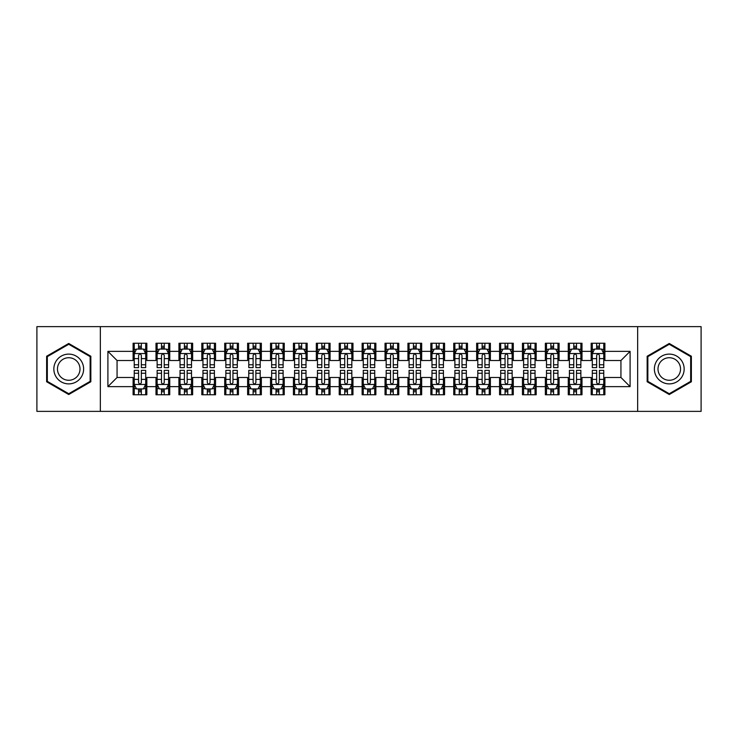 <?xml version="1.0" encoding="UTF-8"?>
<svg xmlns="http://www.w3.org/2000/svg" width="738" height="738" viewBox="0 0 738 738"><rect width="100%" height="100%" fill="white"/><g stroke="black" fill="none" stroke-linecap="round" stroke-linejoin="round"><path stroke-width="1.11" d="M637.66 411.37L701.1 411.37L701.1 326.63L637.66 326.63L637.66 411.37L100.34 411.37L100.34 326.63L36.9 326.63L36.9 411.37L100.34 411.37M637.66 326.63L100.34 326.63M107.905 386.638L107.905 351.362L133.098 351.362L133.098 360.522L117.065 360.522L117.065 377.478L107.905 386.638L133.098 386.638L133.098 394.765L146.834 394.765L146.834 386.638L155.995 386.638L155.995 394.765L169.74 394.765L169.74 386.638L178.9 386.638L178.9 394.765L192.646 394.765L192.646 386.638L201.806 386.638L201.806 394.765L215.551 394.765L215.551 386.638L224.712 386.638L224.712 394.765L238.448 394.765L238.448 386.638L247.608 386.638L247.608 394.765L261.353 394.765L261.353 386.638L270.514 386.638L270.514 394.765L284.259 394.765L284.259 386.638L293.42 386.638L293.42 394.765L307.165 394.765L307.165 386.638L316.325 386.638L316.325 394.765L330.061 394.765L330.061 386.638L339.222 386.638L339.222 394.765L352.967 394.765L352.967 386.638L362.127 386.638L362.127 394.765L375.873 394.765L375.873 386.638L385.033 386.638L385.033 394.765L398.778 394.765L398.778 386.638L407.939 386.638L407.939 394.765L421.675 394.765L421.675 386.638L430.835 386.638L430.835 394.765L444.58 394.765L444.58 386.638L453.741 386.638L453.741 394.765L467.486 394.765L467.486 386.638L476.647 386.638L476.647 394.765L490.392 394.765L490.392 386.638L499.552 386.638L499.552 394.765L513.288 394.765L513.288 386.638L522.449 386.638L522.449 394.765L536.194 394.765L536.194 386.638L545.354 386.638L545.354 394.765L559.1 394.765L559.1 386.638L568.26 386.638L568.26 394.765L582.005 394.765L582.005 386.638L591.166 386.638L591.166 394.765L604.902 394.765L604.902 377.478L620.935 377.478L620.935 360.522L604.902 360.522L604.902 351.362L630.095 351.362L630.095 386.638L604.902 386.638M604.902 351.362L604.902 343.235L591.166 343.235L591.166 351.362L582.005 351.362L582.005 343.235L568.26 343.235L568.26 351.362L559.1 351.362L559.1 343.235L545.354 343.235L545.354 351.362L536.194 351.362L536.194 343.235L522.449 343.235L522.449 351.362L513.288 351.362L513.288 343.235L499.552 343.235L499.552 351.362L490.392 351.362L490.392 343.235L476.647 343.235L476.647 351.362L467.486 351.362L467.486 343.235L453.741 343.235L453.741 351.362L444.58 351.362L444.58 343.235L430.835 343.235L430.835 351.362L421.675 351.362L421.675 343.235L407.939 343.235L407.939 351.362L398.778 351.362L398.778 343.235L385.033 343.235L385.033 351.362L375.873 351.362L375.873 343.235L362.127 343.235L362.127 351.362L352.967 351.362L352.967 343.235L339.222 343.235L339.222 351.362L330.061 351.362L330.061 343.235L316.325 343.235L316.325 351.362L307.165 351.362L307.165 343.235L293.42 343.235L293.42 351.362L284.259 351.362L284.259 343.235L270.514 343.235L270.514 351.362L261.353 351.362L261.353 343.235L247.608 343.235L247.608 351.362L238.448 351.362L238.448 343.235L224.712 343.235L224.712 351.362L215.551 351.362L215.551 343.235L201.806 343.235L201.806 351.362L192.646 351.362L192.646 343.235L178.9 343.235L178.9 351.362L169.74 351.362L169.74 343.235L155.995 343.235L155.995 351.362L146.834 351.362L146.834 343.235L133.098 343.235L133.098 351.362M582.005 386.638L582.005 377.478L591.166 377.478L591.166 386.638M630.095 351.362L620.935 360.522M559.1 386.638L559.1 377.478L568.26 377.478L568.26 386.638M591.166 351.362L591.166 360.522L582.005 360.522L582.005 351.362M536.194 386.638L536.194 377.478L545.354 377.478L545.354 386.638M568.26 351.362L568.26 360.522L559.1 360.522L559.1 351.362M513.288 386.638L513.288 377.478L522.449 377.478L522.449 386.638M545.354 351.362L545.354 360.522L536.194 360.522L536.194 351.362M490.392 386.638L490.392 377.478L499.552 377.478L499.552 386.638M522.449 351.362L522.449 360.522L513.288 360.522L513.288 351.362M467.486 386.638L467.486 377.478L476.647 377.478L476.647 386.638M499.552 351.362L499.552 360.522L490.392 360.522L490.392 351.362M444.58 386.638L444.58 377.478L453.741 377.478L453.741 386.638M476.647 351.362L476.647 360.522L467.486 360.522L467.486 351.362M421.675 386.638L421.675 377.478L430.835 377.478L430.835 386.638M453.741 351.362L453.741 360.522L444.58 360.522L444.58 351.362M398.778 386.638L398.778 377.478L407.939 377.478L407.939 386.638M430.835 351.362L430.835 360.522L421.675 360.522L421.675 351.362M375.873 386.638L375.873 377.478L385.033 377.478L385.033 386.638M407.939 351.362L407.939 360.522L398.778 360.522L398.778 351.362M352.967 386.638L352.967 377.478L362.127 377.478L362.127 386.638M385.033 351.362L385.033 360.522L375.873 360.522L375.873 351.362M330.061 386.638L330.061 377.478L339.222 377.478L339.222 386.638M362.127 351.362L362.127 360.522L352.967 360.522L352.967 351.362M307.165 386.638L307.165 377.478L316.325 377.478L316.325 386.638M339.222 351.362L339.222 360.522L330.061 360.522L330.061 351.362M284.259 386.638L284.259 377.478L293.42 377.478L293.42 386.638M316.325 351.362L316.325 360.522L307.165 360.522L307.165 351.362M261.353 386.638L261.353 377.478L270.514 377.478L270.514 386.638M293.42 351.362L293.42 360.522L284.259 360.522L284.259 351.362M238.448 386.638L238.448 377.478L247.608 377.478L247.608 386.638M270.514 351.362L270.514 360.522L261.353 360.522L261.353 351.362M215.551 386.638L215.551 377.478L224.712 377.478L224.712 386.638M247.608 351.362L247.608 360.522L238.448 360.522L238.448 351.362M192.646 386.638L192.646 377.478L201.806 377.478L201.806 386.638M224.712 351.362L224.712 360.522L215.551 360.522L215.551 351.362M169.74 386.638L169.74 377.478L178.9 377.478L178.9 386.638M201.806 351.362L201.806 360.522L192.646 360.522L192.646 351.362M146.834 386.638L146.834 377.478L155.995 377.478L155.995 386.638M178.9 351.362L178.9 360.522L169.74 360.522L169.74 351.362M117.065 377.478L133.098 377.478L133.098 386.638M155.995 351.362L155.995 360.522L146.834 360.522L146.834 351.362M591.166 348.963L592.31 348.963M603.758 348.963L604.902 348.963M568.26 348.963L569.404 348.963M580.861 348.963L582.005 348.963M545.354 348.963L546.498 348.963M557.956 348.963L559.1 348.963M522.449 348.963L523.602 348.963M535.05 348.963L536.194 348.963M499.552 348.963L500.696 348.963M512.144 348.963L513.288 348.963M476.647 348.963L477.79 348.963M489.239 348.963L490.392 348.963M453.741 348.963L454.885 348.963M466.342 348.963L467.486 348.963M430.835 348.963L431.988 348.963M443.437 348.963L444.58 348.963M407.939 348.963L409.083 348.963M420.531 348.963L421.675 348.963M385.033 348.963L386.177 348.963M397.625 348.963L398.778 348.963M362.127 348.963L363.271 348.963M374.729 348.963L375.873 348.963M339.222 348.963L340.375 348.963M351.823 348.963L352.967 348.963M316.325 348.963L317.469 348.963M328.917 348.963L330.061 348.963M293.42 348.963L294.563 348.963M306.012 348.963L307.165 348.963M270.514 348.963L271.658 348.963M283.115 348.963L284.259 348.963M247.608 348.963L248.761 348.963M260.21 348.963L261.353 348.963M224.712 348.963L225.856 348.963M237.304 348.963L238.448 348.963M201.806 348.963L202.95 348.963M214.398 348.963L215.551 348.963M178.9 348.963L180.044 348.963M191.502 348.963L192.646 348.963M155.995 348.963L157.139 348.963M168.596 348.963L169.74 348.963M133.098 348.963L134.242 348.963M145.69 348.963L146.834 348.963M133.098 389.037L134.242 389.037M145.69 389.037L146.834 389.037M155.995 389.037L157.139 389.037M168.596 389.037L169.74 389.037M178.9 389.037L180.044 389.037M191.502 389.037L192.646 389.037M201.806 389.037L202.95 389.037M214.398 389.037L215.551 389.037M224.712 389.037L225.856 389.037M237.304 389.037L238.448 389.037M247.608 389.037L248.761 389.037M260.21 389.037L261.353 389.037M270.514 389.037L271.658 389.037M283.115 389.037L284.259 389.037M293.42 389.037L294.563 389.037M306.012 389.037L307.165 389.037M316.325 389.037L317.469 389.037M328.917 389.037L330.061 389.037M339.222 389.037L340.375 389.037M351.823 389.037L352.967 389.037M362.127 389.037L363.271 389.037M374.729 389.037L375.873 389.037M385.033 389.037L386.177 389.037M397.625 389.037L398.778 389.037M407.939 389.037L409.083 389.037M420.531 389.037L421.675 389.037M430.835 389.037L431.988 389.037M443.437 389.037L444.58 389.037M453.741 389.037L454.885 389.037M466.342 389.037L467.486 389.037M476.647 389.037L477.79 389.037M489.239 389.037L490.392 389.037M499.552 389.037L500.696 389.037M512.144 389.037L513.288 389.037M522.449 389.037L523.602 389.037M535.05 389.037L536.194 389.037M545.354 389.037L546.498 389.037M557.956 389.037L559.1 389.037M568.26 389.037L569.404 389.037M580.861 389.037L582.005 389.037M591.166 389.037L592.31 389.037M603.758 389.037L604.902 389.037M107.905 351.362L117.065 360.522M620.935 377.478L630.095 386.638M90.839 356.242L68.735 343.474L46.632 356.242L46.632 381.758L68.735 394.526L90.839 381.758L90.839 356.242M647.161 356.242L647.161 381.758L669.265 394.526L691.368 381.758L691.368 356.242L669.265 343.474L647.161 356.242M141.336 346.214L138.587 346.214M145.69 364.756L141.336 364.756L141.336 367.625L145.69 367.625L145.69 353.659L143.403 349.074L136.53 349.074L134.242 353.659L134.242 367.625L138.587 367.625L138.587 364.756L134.242 364.756M134.242 353.659L134.242 343.235M145.69 353.659L145.69 343.235M138.587 349.074L138.587 343.235M141.336 343.235L141.336 349.074M141.336 364.756L141.336 355.375C140.423 353.603 139.51 353.603 138.587 355.375L138.587 364.756M141.336 348.963L138.587 348.963M138.587 391.786L141.336 391.786M134.242 373.244L138.587 373.244L138.587 370.375L134.242 370.375L134.242 384.341L136.53 388.926L143.403 388.926L145.69 384.341L145.69 370.375L141.336 370.375L141.336 373.244L145.69 373.244M145.69 384.341L145.69 394.765M134.242 384.341L134.242 394.765M141.336 388.926L141.336 394.765M138.587 394.765L138.587 388.926M138.587 373.244L138.587 382.625C139.51 384.397 140.423 384.397 141.336 382.625L141.336 373.244M138.587 389.037L141.336 389.037M164.242 346.214L161.493 346.214M168.596 364.756L164.242 364.756L164.242 367.625L168.596 367.625L168.596 353.659L166.308 349.074L159.436 349.074L157.139 353.659L157.139 367.625L161.493 367.625L161.493 364.756L157.139 364.756M157.139 353.659L157.139 343.235M168.596 353.659L168.596 343.235M161.493 349.074L161.493 343.235M164.242 343.235L164.242 349.074M164.242 364.756L164.242 355.375C163.329 353.603 162.415 353.603 161.493 355.375L161.493 364.756M164.242 348.963L161.493 348.963M187.148 346.214L184.399 346.214M191.502 364.756L187.148 364.756L187.148 367.625L191.502 367.625L191.502 353.659L189.205 349.074L182.341 349.074L180.044 353.659L180.044 367.625L184.399 367.625L184.399 364.756L180.044 364.756M180.044 353.659L180.044 343.235M191.502 353.659L191.502 343.235M184.399 349.074L184.399 343.235M187.148 343.235L187.148 349.074M187.148 364.756L187.148 355.375C186.234 353.603 185.312 353.603 184.399 355.375L184.399 364.756M187.148 348.963L184.399 348.963M161.493 391.786L164.242 391.786M157.139 373.244L161.493 373.244L161.493 370.375L157.139 370.375L157.139 384.341L159.436 388.926L166.308 388.926L168.596 384.341L168.596 370.375L164.242 370.375L164.242 373.244L168.596 373.244M168.596 384.341L168.596 394.765M157.139 384.341L157.139 394.765M164.242 388.926L164.242 394.765M161.493 394.765L161.493 388.926M161.493 373.244L161.493 382.625C162.406 384.397 163.329 384.397 164.242 382.625L164.242 373.244M161.493 389.037L164.242 389.037M184.399 391.786L187.148 391.786M180.044 373.244L184.399 373.244L184.399 370.375L180.044 370.375L180.044 384.341L182.341 388.926L189.205 388.926L191.502 384.341L191.502 370.375L187.148 370.375L187.148 373.244L191.502 373.244M191.502 384.341L191.502 394.765M180.044 384.341L180.044 394.765M187.148 388.926L187.148 394.765M184.399 394.765L184.399 388.926M184.399 373.244L184.399 382.625C185.312 384.397 186.225 384.397 187.148 382.625L187.148 373.244M184.399 389.037L187.148 389.037M81.632 361.555A14.889 14.889 0 0 0 61.291 356.103A14.889 14.889 0 0 0 55.839 376.445A14.889 14.889 0 0 0 76.18 381.897A14.889 14.889 0 0 0 81.632 361.555M78.496 363.364A11.273 11.273 0 0 0 63.099 359.24A11.273 11.273 0 0 0 58.975 374.636A11.273 11.273 0 0 0 74.372 378.76A11.273 11.273 0 0 0 78.496 363.364M68.735 393.723L47.324 381.361L47.324 356.639L68.735 344.277L90.147 356.639L90.147 381.361L68.735 393.723M682.161 361.555A14.889 14.889 0 0 0 661.82 356.103A14.889 14.889 0 0 0 656.368 376.445A14.889 14.889 0 0 0 676.709 381.897A14.889 14.889 0 0 0 682.161 361.555M679.025 363.364A11.273 11.273 0 0 0 663.628 359.24A11.273 11.273 0 0 0 659.504 374.636A11.273 11.273 0 0 0 674.901 378.76A11.273 11.273 0 0 0 679.025 363.364M669.265 393.723L647.853 381.361L647.853 356.639L669.265 344.277L690.676 356.639L690.676 381.361L669.265 393.723M210.053 346.214L207.304 346.214M214.398 364.756L210.053 364.756L210.053 367.625L214.398 367.625L214.398 353.659L212.11 349.074L205.238 349.074L202.95 353.659L202.95 367.625L207.304 367.625L207.304 364.756L202.95 364.756M202.95 353.659L202.95 343.235M214.398 353.659L214.398 343.235M207.304 349.074L207.304 343.235M210.053 343.235L210.053 349.074M210.053 364.756L210.053 355.375C209.131 353.603 208.217 353.603 207.304 355.375L207.304 364.756M210.053 348.963L207.304 348.963M232.95 346.214L230.201 346.214M237.304 364.756L232.95 364.756L232.95 367.625L237.304 367.625L237.304 353.659L235.016 349.074L228.143 349.074L225.856 353.659L225.856 367.625L230.201 367.625L230.201 364.756L225.856 364.756M225.856 353.659L225.856 343.235M237.304 353.659L237.304 343.235M230.201 349.074L230.201 343.235M232.95 343.235L232.95 349.074M232.95 364.756L232.95 355.375C232.036 353.603 231.123 353.603 230.201 355.375L230.201 364.756M232.95 348.963L230.201 348.963M207.304 391.786L210.053 391.786M202.95 373.244L207.304 373.244L207.304 370.375L202.95 370.375L202.95 384.341L205.238 388.926L212.11 388.926L214.398 384.341L214.398 370.375L210.053 370.375L210.053 373.244L214.398 373.244M214.398 384.341L214.398 394.765M202.95 384.341L202.95 394.765M210.053 388.926L210.053 394.765M207.304 394.765L207.304 388.926M207.304 373.244L207.304 382.625C208.217 384.397 209.131 384.397 210.053 382.625L210.053 373.244M207.304 389.037L210.053 389.037M230.201 391.786L232.95 391.786M225.856 373.244L230.201 373.244L230.201 370.375L225.856 370.375L225.856 384.341L228.143 388.926L235.016 388.926L237.304 384.341L237.304 370.375L232.95 370.375L232.95 373.244L237.304 373.244M237.304 384.341L237.304 394.765M225.856 384.341L225.856 394.765M232.95 388.926L232.95 394.765M230.201 394.765L230.201 388.926M230.201 373.244L230.201 382.625C231.123 384.397 232.036 384.397 232.95 382.625L232.95 373.244M230.201 389.037L232.95 389.037M255.855 346.214L253.106 346.214M260.21 364.756L255.855 364.756L255.855 367.625L260.21 367.625L260.21 353.659L257.922 349.074L251.049 349.074L248.761 353.659L248.761 367.625L253.106 367.625L253.106 364.756L248.761 364.756M248.761 353.659L248.761 343.235M260.21 353.659L260.21 343.235M253.106 349.074L253.106 343.235M255.855 343.235L255.855 349.074M255.855 364.756L255.855 355.375C254.942 353.603 254.029 353.603 253.106 355.375L253.106 364.756M255.855 348.963L253.106 348.963M253.106 391.786L255.855 391.786M248.761 373.244L253.106 373.244L253.106 370.375L248.761 370.375L248.761 384.341L251.049 388.926L257.922 388.926L260.21 384.341L260.21 370.375L255.855 370.375L255.855 373.244L260.21 373.244M260.21 384.341L260.21 394.765M248.761 384.341L248.761 394.765M255.855 388.926L255.855 394.765M253.106 394.765L253.106 388.926M253.106 373.244L253.106 382.625C254.02 384.397 254.942 384.397 255.855 382.625L255.855 373.244M253.106 389.037L255.855 389.037M278.761 346.214L276.012 346.214M283.115 364.756L278.761 364.756L278.761 367.625L283.115 367.625L283.115 353.659L280.818 349.074L273.955 349.074L271.658 353.659L271.658 367.625L276.012 367.625L276.012 364.756L271.658 364.756M271.658 353.659L271.658 343.235M283.115 353.659L283.115 343.235M276.012 349.074L276.012 343.235M278.761 343.235L278.761 349.074M278.761 364.756L278.761 355.375C277.848 353.603 276.925 353.603 276.012 355.375L276.012 364.756M278.761 348.963L276.012 348.963M276.012 391.786L278.761 391.786M271.658 373.244L276.012 373.244L276.012 370.375L271.658 370.375L271.658 384.341L273.955 388.926L280.818 388.926L283.115 384.341L283.115 370.375L278.761 370.375L278.761 373.244L283.115 373.244M283.115 384.341L283.115 394.765M271.658 384.341L271.658 394.765M278.761 388.926L278.761 394.765M276.012 394.765L276.012 388.926M276.012 373.244L276.012 382.625C276.925 384.397 277.839 384.397 278.761 382.625L278.761 373.244M276.012 389.037L278.761 389.037M301.667 346.214L298.918 346.214M306.012 364.756L301.667 364.756L301.667 367.625L306.012 367.625L306.012 353.659L303.724 349.074L296.851 349.074L294.563 353.659L294.563 367.625L298.918 367.625L298.918 364.756L294.563 364.756M294.563 353.659L294.563 343.235M306.012 353.659L306.012 343.235M298.918 349.074L298.918 343.235M301.667 343.235L301.667 349.074M301.667 364.756L301.667 355.375C300.753 353.603 299.831 353.603 298.918 355.375L298.918 364.756M301.667 348.963L298.918 348.963M324.563 346.214L321.823 346.214M328.917 364.756L324.563 364.756L324.563 367.625L328.917 367.625L328.917 353.659L326.63 349.074L319.757 349.074L317.469 353.659L317.469 367.625L321.823 367.625L321.823 364.756L317.469 364.756M317.469 353.659L317.469 343.235M328.917 353.659L328.917 343.235M321.823 349.074L321.823 343.235M324.563 343.235L324.563 349.074M324.563 364.756L324.563 355.375C323.65 353.603 322.737 353.603 321.823 355.375L321.823 364.756M324.563 348.963L321.823 348.963M347.469 346.214L344.72 346.214M351.823 364.756L347.469 364.756L347.469 367.625L351.823 367.625L351.823 353.659L349.535 349.074L342.663 349.074L340.375 353.659L340.375 367.625L344.72 367.625L344.72 364.756L340.375 364.756M340.375 353.659L340.375 343.235M351.823 353.659L351.823 343.235M344.72 349.074L344.72 343.235M347.469 343.235L347.469 349.074M347.469 364.756L347.469 355.375C346.556 353.603 345.642 353.603 344.72 355.375L344.72 364.756M347.469 348.963L344.72 348.963M370.375 346.214L367.625 346.214M374.729 364.756L370.375 364.756L370.375 367.625L374.729 367.625L374.729 353.659L372.432 349.074L365.568 349.074L363.271 353.659L363.271 367.625L367.625 367.625L367.625 364.756L363.271 364.756M363.271 353.659L363.271 343.235M374.729 353.659L374.729 343.235M367.625 349.074L367.625 343.235M370.375 343.235L370.375 349.074M370.375 364.756L370.375 355.375C369.461 353.603 368.539 353.603 367.625 355.375L367.625 364.756M370.375 348.963L367.625 348.963M393.28 346.214L390.531 346.214M397.625 364.756L393.28 364.756L393.28 367.625L397.625 367.625L397.625 353.659L395.337 349.074L388.465 349.074L386.177 353.659L386.177 367.625L390.531 367.625L390.531 364.756L386.177 364.756M386.177 353.659L386.177 343.235M397.625 353.659L397.625 343.235M390.531 349.074L390.531 343.235M393.28 343.235L393.28 349.074M393.28 364.756L393.28 355.375C392.367 353.603 391.444 353.603 390.531 355.375L390.531 364.756M393.28 348.963L390.531 348.963M416.177 346.214L413.437 346.214M420.531 364.756L416.177 364.756L416.177 367.625L420.531 367.625L420.531 353.659L418.243 349.074L411.37 349.074L409.083 353.659L409.083 367.625L413.437 367.625L413.437 364.756L409.083 364.756M409.083 353.659L409.083 343.235M420.531 353.659L420.531 343.235M413.437 349.074L413.437 343.235M416.177 343.235L416.177 349.074M416.177 364.756L416.177 355.375C415.263 353.603 414.35 353.603 413.437 355.375L413.437 364.756M416.177 348.963L413.437 348.963M439.082 346.214L436.333 346.214M443.437 364.756L439.082 364.756L439.082 367.625L443.437 367.625L443.437 353.659L441.149 349.074L434.276 349.074L431.988 353.659L431.988 367.625L436.333 367.625L436.333 364.756L431.988 364.756M431.988 353.659L431.988 343.235M443.437 353.659L443.437 343.235M436.333 349.074L436.333 343.235M439.082 343.235L439.082 349.074M439.082 364.756L439.082 355.375C438.169 353.603 437.256 353.603 436.333 355.375L436.333 364.756M439.082 348.963L436.333 348.963M461.988 346.214L459.239 346.214M466.342 364.756L461.988 364.756L461.988 367.625L466.342 367.625L466.342 353.659L464.045 349.074L457.182 349.074L454.885 353.659L454.885 367.625L459.239 367.625L459.239 364.756L454.885 364.756M454.885 353.659L454.885 343.235M466.342 353.659L466.342 343.235M459.239 349.074L459.239 343.235M461.988 343.235L461.988 349.074M461.988 364.756L461.988 355.375C461.075 353.603 460.161 353.603 459.239 355.375L459.239 364.756M461.988 348.963L459.239 348.963M484.894 346.214L482.145 346.214M489.239 364.756L484.894 364.756L484.894 367.625L489.239 367.625L489.239 353.659L486.951 349.074L480.078 349.074L477.79 353.659L477.79 367.625L482.145 367.625L482.145 364.756L477.79 364.756M477.79 353.659L477.79 343.235M489.239 353.659L489.239 343.235M482.145 349.074L482.145 343.235M484.894 343.235L484.894 349.074M484.894 364.756L484.894 355.375C483.98 353.603 483.058 353.603 482.145 355.375L482.145 364.756M484.894 348.963L482.145 348.963M507.799 346.214L505.05 346.214M512.144 364.756L507.799 364.756L507.799 367.625L512.144 367.625L512.144 353.659L509.857 349.074L502.984 349.074L500.696 353.659L500.696 367.625L505.05 367.625L505.05 364.756L500.696 364.756M500.696 353.659L500.696 343.235M512.144 353.659L512.144 343.235M505.05 349.074L505.05 343.235M507.799 343.235L507.799 349.074M507.799 364.756L507.799 355.375C506.877 353.603 505.964 353.603 505.05 355.375L505.05 364.756M507.799 348.963L505.05 348.963M530.696 346.214L527.947 346.214M535.05 364.756L530.696 364.756L530.696 367.625L535.05 367.625L535.05 353.659L532.762 349.074L525.89 349.074L523.602 353.659L523.602 367.625L527.947 367.625L527.947 364.756L523.602 364.756M523.602 353.659L523.602 343.235M535.05 353.659L535.05 343.235M527.947 349.074L527.947 343.235M530.696 343.235L530.696 349.074M530.696 364.756L530.696 355.375C529.783 353.603 528.869 353.603 527.947 355.375L527.947 364.756M530.696 348.963L527.947 348.963M553.601 346.214L550.852 346.214M557.956 364.756L553.601 364.756L553.601 367.625L557.956 367.625L557.956 353.659L555.659 349.074L548.795 349.074L546.498 353.659L546.498 367.625L550.852 367.625L550.852 364.756L546.498 364.756M546.498 353.659L546.498 343.235M557.956 353.659L557.956 343.235M550.852 349.074L550.852 343.235M553.601 343.235L553.601 349.074M553.601 364.756L553.601 355.375C552.688 353.603 551.775 353.603 550.852 355.375L550.852 364.756M553.601 348.963L550.852 348.963M576.507 346.214L573.758 346.214M580.861 364.756L576.507 364.756L576.507 367.625L580.861 367.625L580.861 353.659L578.564 349.074L571.692 349.074L569.404 353.659L569.404 367.625L573.758 367.625L573.758 364.756L569.404 364.756M569.404 353.659L569.404 343.235M580.861 353.659L580.861 343.235M573.758 349.074L573.758 343.235M576.507 343.235L576.507 349.074M576.507 364.756L576.507 355.375C575.594 353.603 574.671 353.603 573.758 355.375L573.758 364.756M576.507 348.963L573.758 348.963M599.413 346.214L596.664 346.214M603.758 364.756L599.413 364.756L599.413 367.625L603.758 367.625L603.758 353.659L601.47 349.074L594.597 349.074L592.31 353.659L592.31 367.625L596.664 367.625L596.664 364.756L592.31 364.756M592.31 353.659L592.31 343.235M603.758 353.659L603.758 343.235M596.664 349.074L596.664 343.235M599.413 343.235L599.413 349.074M599.413 364.756L599.413 355.375C598.49 353.603 597.577 353.603 596.664 355.375L596.664 364.756M599.413 348.963L596.664 348.963M298.918 391.786L301.667 391.786M294.563 373.244L298.918 373.244L298.918 370.375L294.563 370.375L294.563 384.341L296.851 388.926L303.724 388.926L306.012 384.341L306.012 370.375L301.667 370.375L301.667 373.244L306.012 373.244M306.012 384.341L306.012 394.765M294.563 384.341L294.563 394.765M301.667 388.926L301.667 394.765M298.918 394.765L298.918 388.926M298.918 373.244L298.918 382.625C299.831 384.397 300.744 384.397 301.667 382.625L301.667 373.244M298.918 389.037L301.667 389.037M321.823 391.786L324.563 391.786M317.469 373.244L321.823 373.244L321.823 370.375L317.469 370.375L317.469 384.341L319.757 388.926L326.63 388.926L328.917 384.341L328.917 370.375L324.563 370.375L324.563 373.244L328.917 373.244M328.917 384.341L328.917 394.765M317.469 384.341L317.469 394.765M324.563 388.926L324.563 394.765M321.823 394.765L321.823 388.926M321.823 373.244L321.823 382.625C322.737 384.397 323.65 384.397 324.563 382.625L324.563 373.244M321.823 389.037L324.563 389.037M344.72 391.786L347.469 391.786M340.375 373.244L344.72 373.244L344.72 370.375L340.375 370.375L340.375 384.341L342.663 388.926L349.535 388.926L351.823 384.341L351.823 370.375L347.469 370.375L347.469 373.244L351.823 373.244M351.823 384.341L351.823 394.765M340.375 384.341L340.375 394.765M347.469 388.926L347.469 394.765M344.72 394.765L344.72 388.926M344.72 373.244L344.72 382.625C345.633 384.397 346.556 384.397 347.469 382.625L347.469 373.244M344.72 389.037L347.469 389.037M367.625 391.786L370.375 391.786M363.271 373.244L367.625 373.244L367.625 370.375L363.271 370.375L363.271 384.341L365.568 388.926L372.432 388.926L374.729 384.341L374.729 370.375L370.375 370.375L370.375 373.244L374.729 373.244M374.729 384.341L374.729 394.765M363.271 384.341L363.271 394.765M370.375 388.926L370.375 394.765M367.625 394.765L367.625 388.926M367.625 373.244L367.625 382.625C368.539 384.397 369.461 384.397 370.375 382.625L370.375 373.244M367.625 389.037L370.375 389.037M390.531 391.786L393.28 391.786M386.177 373.244L390.531 373.244L390.531 370.375L386.177 370.375L386.177 384.341L388.465 388.926L395.337 388.926L397.625 384.341L397.625 370.375L393.28 370.375L393.28 373.244L397.625 373.244M397.625 384.341L397.625 394.765M386.177 384.341L386.177 394.765M393.28 388.926L393.28 394.765M390.531 394.765L390.531 388.926M390.531 373.244L390.531 382.625C391.444 384.397 392.358 384.397 393.28 382.625L393.28 373.244M390.531 389.037L393.28 389.037M413.437 391.786L416.177 391.786M409.083 373.244L413.437 373.244L413.437 370.375L409.083 370.375L409.083 384.341L411.37 388.926L418.243 388.926L420.531 384.341L420.531 370.375L416.177 370.375L416.177 373.244L420.531 373.244M420.531 384.341L420.531 394.765M409.083 384.341L409.083 394.765M416.177 388.926L416.177 394.765M413.437 394.765L413.437 388.926M413.437 373.244L413.437 382.625C414.35 384.397 415.263 384.397 416.177 382.625L416.177 373.244M413.437 389.037L416.177 389.037M436.333 391.786L439.082 391.786M431.988 373.244L436.333 373.244L436.333 370.375L431.988 370.375L431.988 384.341L434.276 388.926L441.149 388.926L443.437 384.341L443.437 370.375L439.082 370.375L439.082 373.244L443.437 373.244M443.437 384.341L443.437 394.765M431.988 384.341L431.988 394.765M439.082 388.926L439.082 394.765M436.333 394.765L436.333 388.926M436.333 373.244L436.333 382.625C437.247 384.397 438.169 384.397 439.082 382.625L439.082 373.244M436.333 389.037L439.082 389.037M459.239 391.786L461.988 391.786M454.885 373.244L459.239 373.244L459.239 370.375L454.885 370.375L454.885 384.341L457.182 388.926L464.045 388.926L466.342 384.341L466.342 370.375L461.988 370.375L461.988 373.244L466.342 373.244M466.342 384.341L466.342 394.765M454.885 384.341L454.885 394.765M461.988 388.926L461.988 394.765M459.239 394.765L459.239 388.926M459.239 373.244L459.239 382.625C460.152 384.397 461.075 384.397 461.988 382.625L461.988 373.244M459.239 389.037L461.988 389.037M482.145 391.786L484.894 391.786M477.79 373.244L482.145 373.244L482.145 370.375L477.79 370.375L477.79 384.341L480.078 388.926L486.951 388.926L489.239 384.341L489.239 370.375L484.894 370.375L484.894 373.244L489.239 373.244M489.239 384.341L489.239 394.765M477.79 384.341L477.79 394.765M484.894 388.926L484.894 394.765M482.145 394.765L482.145 388.926M482.145 373.244L482.145 382.625C483.058 384.397 483.971 384.397 484.894 382.625L484.894 373.244M482.145 389.037L484.894 389.037M505.05 391.786L507.799 391.786M500.696 373.244L505.05 373.244L505.05 370.375L500.696 370.375L500.696 384.341L502.984 388.926L509.857 388.926L512.144 384.341L512.144 370.375L507.799 370.375L507.799 373.244L512.144 373.244M512.144 384.341L512.144 394.765M500.696 384.341L500.696 394.765M507.799 388.926L507.799 394.765M505.05 394.765L505.05 388.926M505.05 373.244L505.05 382.625C505.964 384.397 506.877 384.397 507.799 382.625L507.799 373.244M505.05 389.037L507.799 389.037M527.947 391.786L530.696 391.786M523.602 373.244L527.947 373.244L527.947 370.375L523.602 370.375L523.602 384.341L525.89 388.926L532.762 388.926L535.05 384.341L535.05 370.375L530.696 370.375L530.696 373.244L535.05 373.244M535.05 384.341L535.05 394.765M523.602 384.341L523.602 394.765M530.696 388.926L530.696 394.765M527.947 394.765L527.947 388.926M527.947 373.244L527.947 382.625C528.869 384.397 529.783 384.397 530.696 382.625L530.696 373.244M527.947 389.037L530.696 389.037M550.852 391.786L553.601 391.786M546.498 373.244L550.852 373.244L550.852 370.375L546.498 370.375L546.498 384.341L548.795 388.926L555.659 388.926L557.956 384.341L557.956 370.375L553.601 370.375L553.601 373.244L557.956 373.244M557.956 384.341L557.956 394.765M546.498 384.341L546.498 394.765M553.601 388.926L553.601 394.765M550.852 394.765L550.852 388.926M550.852 373.244L550.852 382.625C551.766 384.397 552.688 384.397 553.601 382.625L553.601 373.244M550.852 389.037L553.601 389.037M573.758 391.786L576.507 391.786M569.404 373.244L573.758 373.244L573.758 370.375L569.404 370.375L569.404 384.341L571.692 388.926L578.564 388.926L580.861 384.341L580.861 370.375L576.507 370.375L576.507 373.244L580.861 373.244M580.861 384.341L580.861 394.765M569.404 384.341L569.404 394.765M576.507 388.926L576.507 394.765M573.758 394.765L573.758 388.926M573.758 373.244L573.758 382.625C574.671 384.397 575.585 384.397 576.507 382.625L576.507 373.244M573.758 389.037L576.507 389.037M596.664 391.786L599.413 391.786M592.31 373.244L596.664 373.244L596.664 370.375L592.31 370.375L592.31 384.341L594.597 388.926L601.47 388.926L603.758 384.341L603.758 370.375L599.413 370.375L599.413 373.244L603.758 373.244M603.758 384.341L603.758 394.765M592.31 384.341L592.31 394.765M599.413 388.926L599.413 394.765M596.664 394.765L596.664 388.926M596.664 373.244L596.664 382.625C597.577 384.397 598.49 384.397 599.413 382.625L599.413 373.244M596.664 389.037L599.413 389.037M145.635 353.539L134.298 353.539M134.242 349.351L136.392 349.351M143.541 349.351L145.69 349.351M138.587 358.613L134.242 358.613M145.69 358.613L141.336 358.613M141.336 347.672L138.587 347.672M134.298 384.461L145.635 384.461M145.69 388.649L143.541 388.649M136.392 388.649L134.242 388.649M141.336 379.387L145.69 379.387M134.242 379.387L138.587 379.387M138.587 390.328L141.336 390.328M168.541 353.539L157.203 353.539M157.139 349.351L159.297 349.351M166.437 349.351L168.596 349.351M161.493 358.613L157.139 358.613M168.596 358.613L164.242 358.613M164.242 347.672L161.493 347.672M191.437 353.539L180.1 353.539M180.044 349.351L182.203 349.351M189.343 349.351L191.502 349.351M184.399 358.613L180.044 358.613M191.502 358.613L187.148 358.613M187.148 347.672L184.399 347.672M157.203 384.461L168.541 384.461M168.596 388.649L166.437 388.649M159.297 388.649L157.139 388.649M164.242 379.387L168.596 379.387M157.139 379.387L161.493 379.387M161.493 390.328L164.242 390.328M180.1 384.461L191.437 384.461M191.502 388.649L189.343 388.649M182.203 388.649L180.044 388.649M187.148 379.387L191.502 379.387M180.044 379.387L184.399 379.387M184.399 390.328L187.148 390.328M214.343 353.539L203.005 353.539M202.95 349.351L205.099 349.351M212.249 349.351L214.398 349.351M207.304 358.613L202.95 358.613M214.398 358.613L210.053 358.613M210.053 347.672L207.304 347.672M237.249 353.539L225.911 353.539M225.856 349.351L228.005 349.351M235.154 349.351L237.304 349.351M230.201 358.613L225.856 358.613M237.304 358.613L232.95 358.613M232.95 347.672L230.201 347.672M203.005 384.461L214.343 384.461M214.398 388.649L212.249 388.649M205.099 388.649L202.95 388.649M210.053 379.387L214.398 379.387M202.95 379.387L207.304 379.387M207.304 390.328L210.053 390.328M225.911 384.461L237.249 384.461M237.304 388.649L235.154 388.649M228.005 388.649L225.856 388.649M232.95 379.387L237.304 379.387M225.856 379.387L230.201 379.387M230.201 390.328L232.95 390.328M260.154 353.539L248.817 353.539M248.761 349.351L250.911 349.351M258.06 349.351L260.21 349.351M253.106 358.613L248.761 358.613M260.21 358.613L255.855 358.613M255.855 347.672L253.106 347.672M248.817 384.461L260.154 384.461M260.21 388.649L258.06 388.649M250.911 388.649L248.761 388.649M255.855 379.387L260.21 379.387M248.761 379.387L253.106 379.387M253.106 390.328L255.855 390.328M283.051 353.539L271.713 353.539M271.658 349.351L273.816 349.351M280.957 349.351L283.115 349.351M276.012 358.613L271.658 358.613M283.115 358.613L278.761 358.613M278.761 347.672L276.012 347.672M271.713 384.461L283.051 384.461M283.115 388.649L280.957 388.649M273.816 388.649L271.658 388.649M278.761 379.387L283.115 379.387M271.658 379.387L276.012 379.387M276.012 390.328L278.761 390.328M305.956 353.539L294.619 353.539M294.563 349.351L296.713 349.351M303.862 349.351L306.012 349.351M298.918 358.613L294.563 358.613M306.012 358.613L301.667 358.613M301.667 347.672L298.918 347.672M328.862 353.539L317.524 353.539M317.469 349.351L319.619 349.351M326.768 349.351L328.917 349.351M321.823 358.613L317.469 358.613M328.917 358.613L324.563 358.613M324.563 347.672L321.823 347.672M351.768 353.539L340.43 353.539M340.375 349.351L342.524 349.351M349.674 349.351L351.823 349.351M344.72 358.613L340.375 358.613M351.823 358.613L347.469 358.613M347.469 347.672L344.72 347.672M374.664 353.539L363.336 353.539M363.271 349.351L365.43 349.351M372.57 349.351L374.729 349.351M367.625 358.613L363.271 358.613M374.729 358.613L370.375 358.613M370.375 347.672L367.625 347.672M397.57 353.539L386.232 353.539M386.177 349.351L388.326 349.351M395.476 349.351L397.625 349.351M390.531 358.613L386.177 358.613M397.625 358.613L393.28 358.613M393.28 347.672L390.531 347.672M420.476 353.539L409.138 353.539M409.083 349.351L411.232 349.351M418.381 349.351L420.531 349.351M413.437 358.613L409.083 358.613M420.531 358.613L416.177 358.613M416.177 347.672L413.437 347.672M443.381 353.539L432.044 353.539M431.988 349.351L434.138 349.351M441.287 349.351L443.437 349.351M436.333 358.613L431.988 358.613M443.437 358.613L439.082 358.613M439.082 347.672L436.333 347.672M466.287 353.539L454.949 353.539M454.885 349.351L457.043 349.351M464.184 349.351L466.342 349.351M459.239 358.613L454.885 358.613M466.342 358.613L461.988 358.613M461.988 347.672L459.239 347.672M489.183 353.539L477.846 353.539M477.79 349.351L479.94 349.351M487.089 349.351L489.239 349.351M482.145 358.613L477.79 358.613M489.239 358.613L484.894 358.613M484.894 347.672L482.145 347.672M512.089 353.539L500.751 353.539M500.696 349.351L502.846 349.351M509.995 349.351L512.144 349.351M505.05 358.613L500.696 358.613M512.144 358.613L507.799 358.613M507.799 347.672L505.05 347.672M534.995 353.539L523.657 353.539M523.602 349.351L525.751 349.351M532.901 349.351L535.05 349.351M527.947 358.613L523.602 358.613M535.05 358.613L530.696 358.613M530.696 347.672L527.947 347.672M557.9 353.539L546.563 353.539M546.498 349.351L548.657 349.351M555.797 349.351L557.956 349.351M550.852 358.613L546.498 358.613M557.956 358.613L553.601 358.613M553.601 347.672L550.852 347.672M580.797 353.539L569.459 353.539M569.404 349.351L571.563 349.351M578.703 349.351L580.861 349.351M573.758 358.613L569.404 358.613M580.861 358.613L576.507 358.613M576.507 347.672L573.758 347.672M603.702 353.539L592.365 353.539M592.31 349.351L594.459 349.351M601.608 349.351L603.758 349.351M596.664 358.613L592.31 358.613M603.758 358.613L599.413 358.613M599.413 347.672L596.664 347.672M294.619 384.461L305.956 384.461M306.012 388.649L303.862 388.649M296.713 388.649L294.563 388.649M301.667 379.387L306.012 379.387M294.563 379.387L298.918 379.387M298.918 390.328L301.667 390.328M317.524 384.461L328.862 384.461M328.917 388.649L326.768 388.649M319.619 388.649L317.469 388.649M324.563 379.387L328.917 379.387M317.469 379.387L321.823 379.387M321.823 390.328L324.563 390.328M340.43 384.461L351.768 384.461M351.823 388.649L349.674 388.649M342.524 388.649L340.375 388.649M347.469 379.387L351.823 379.387M340.375 379.387L344.72 379.387M344.72 390.328L347.469 390.328M363.336 384.461L374.664 384.461M374.729 388.649L372.57 388.649M365.43 388.649L363.271 388.649M370.375 379.387L374.729 379.387M363.271 379.387L367.625 379.387M367.625 390.328L370.375 390.328M386.232 384.461L397.57 384.461M397.625 388.649L395.476 388.649M388.326 388.649L386.177 388.649M393.28 379.387L397.625 379.387M386.177 379.387L390.531 379.387M390.531 390.328L393.28 390.328M409.138 384.461L420.476 384.461M420.531 388.649L418.381 388.649M411.232 388.649L409.083 388.649M416.177 379.387L420.531 379.387M409.083 379.387L413.437 379.387M413.437 390.328L416.177 390.328M432.044 384.461L443.381 384.461M443.437 388.649L441.287 388.649M434.138 388.649L431.988 388.649M439.082 379.387L443.437 379.387M431.988 379.387L436.333 379.387M436.333 390.328L439.082 390.328M454.949 384.461L466.287 384.461M466.342 388.649L464.184 388.649M457.043 388.649L454.885 388.649M461.988 379.387L466.342 379.387M454.885 379.387L459.239 379.387M459.239 390.328L461.988 390.328M477.846 384.461L489.183 384.461M489.239 388.649L487.089 388.649M479.94 388.649L477.79 388.649M484.894 379.387L489.239 379.387M477.79 379.387L482.145 379.387M482.145 390.328L484.894 390.328M500.751 384.461L512.089 384.461M512.144 388.649L509.995 388.649M502.846 388.649L500.696 388.649M507.799 379.387L512.144 379.387M500.696 379.387L505.05 379.387M505.05 390.328L507.799 390.328M523.657 384.461L534.995 384.461M535.05 388.649L532.901 388.649M525.751 388.649L523.602 388.649M530.696 379.387L535.05 379.387M523.602 379.387L527.947 379.387M527.947 390.328L530.696 390.328M546.563 384.461L557.9 384.461M557.956 388.649L555.797 388.649M548.657 388.649L546.498 388.649M553.601 379.387L557.956 379.387M546.498 379.387L550.852 379.387M550.852 390.328L553.601 390.328M569.459 384.461L580.797 384.461M580.861 388.649L578.703 388.649M571.563 388.649L569.404 388.649M576.507 379.387L580.861 379.387M569.404 379.387L573.758 379.387M573.758 390.328L576.507 390.328M592.365 384.461L603.702 384.461M603.758 388.649L601.608 388.649M594.459 388.649L592.31 388.649M599.413 379.387L603.758 379.387M592.31 379.387L596.664 379.387M596.664 390.328L599.413 390.328"/></g></svg>
